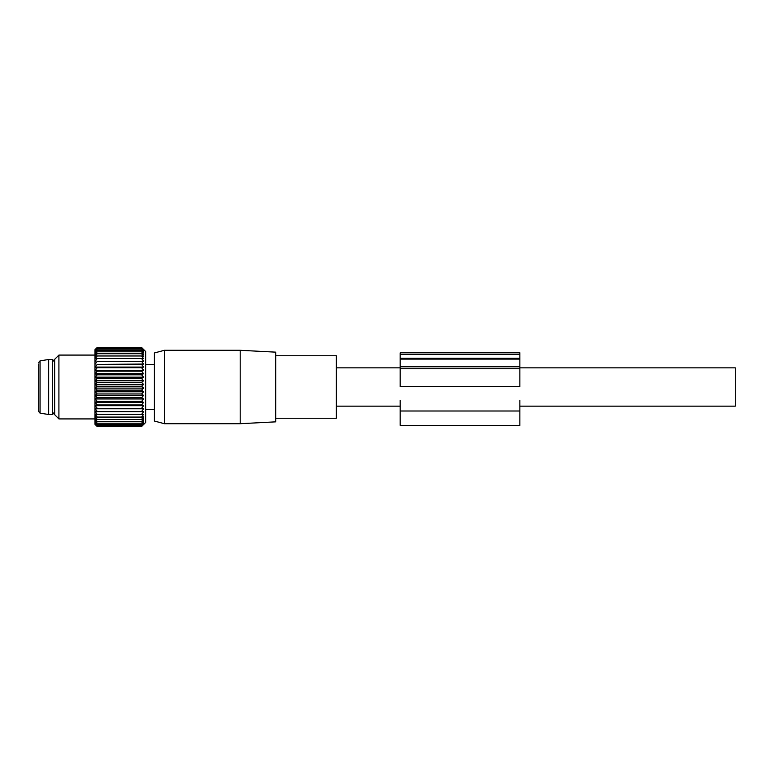 <?xml version="1.0" encoding="UTF-8"?>
<svg xmlns="http://www.w3.org/2000/svg" width="774" height="774" viewBox="0 0 774 774"><rect width="100%" height="100%" fill="white"/><g stroke="black" fill="none" stroke-linecap="round" stroke-linejoin="round"><path stroke-width="1.16" d="M519.857 367.853L735.3 367.853L735.3 406.147L519.857 406.147M275.689 355.75L336.332 355.75L336.332 418.25L275.689 418.25M275.689 416.702L275.689 421.849L240.192 423.707L240.192 350.293L275.689 352.151L275.689 416.702M164.378 423.707L154.403 421.037L154.403 352.963L164.378 350.293L164.378 423.707L240.192 423.707M54.654 411.739L52.661 414.506L52.661 359.494L54.654 362.261M48.675 414.506L40.045 413.142L40.045 360.858L48.675 359.494L48.675 414.506L52.661 414.506M38.7 363.964L38.7 411.565L38.7 363.964M519.857 354.511L519.857 358.314L400.168 358.314L400.168 352.818L519.857 352.818L519.857 354.511L400.168 354.511M519.857 358.314L519.857 359.088L400.168 359.088L400.168 358.314M519.857 386.661L519.857 358.662M519.857 366.76L400.168 366.76L400.168 358.662M400.168 366.76L400.168 386.661M400.168 400.245L400.168 425.39L519.857 425.39L519.857 411.004L400.168 411.004M519.857 400.245L519.857 411.004M141.603 347.594L143.587 349.771L141.603 348.097L143.587 350.419L141.603 348.958L143.587 351.415L141.603 350.196L143.587 352.76L141.603 351.793L143.587 354.434L141.603 353.718L143.587 356.427L141.603 355.972L143.587 358.701L141.603 358.517L143.587 361.255L141.603 361.342L143.587 364.061L141.603 364.409L143.587 367.089L141.603 367.698L143.587 370.301L141.603 371.172L143.587 373.678L141.603 374.8L143.587 377.18L141.603 378.544L143.587 380.779L141.603 382.366L143.587 384.436L141.603 386.236L143.587 388.122L141.603 390.115L143.587 391.789L141.603 393.966L143.587 395.417L141.603 397.739L143.587 398.968L141.603 401.416L143.587 402.393L141.603 404.957L143.587 405.673L141.603 408.324L143.587 408.778L141.603 411.478L143.587 411.671L141.603 414.409L143.587 414.322L141.603 417.07L143.587 416.712L141.603 419.44L143.587 418.821L141.603 421.491L143.587 420.621L141.603 423.223L143.587 422.091L141.603 424.597L143.587 423.233L141.603 425.613L143.587 424.017L141.603 426.251L143.587 424.452L141.603 426.522L145.657 422.469L145.657 351.531L141.603 347.478L97.214 347.478L95.221 349.48L97.214 347.594L141.603 347.594L143.587 349.48L142.416 348.29M96.392 348.29L94.989 349.693L94.989 424.307L97.214 426.522L141.603 426.522M143.587 411.671L95.221 411.671L97.214 414.409L95.221 414.322L97.214 417.07L95.221 416.712L97.214 419.44L95.221 418.821L97.214 421.491L95.221 420.621L97.214 423.223L95.221 422.091L97.214 424.597L95.221 423.233L97.214 425.613L95.221 424.017L97.214 426.251L95.221 424.452L97.214 426.522M97.214 421.491L141.603 421.491M97.214 423.223L141.603 423.223M97.214 424.597L141.603 424.597M97.214 425.613L141.603 425.613M97.214 426.251L141.603 426.251M95.221 411.671L141.603 411.478M143.587 408.778L95.221 408.778L97.214 411.478M95.221 408.778L141.603 408.324M143.587 405.673L95.221 405.673L97.214 408.324M95.221 405.673L97.214 404.957L141.603 404.957M143.587 402.393L95.221 402.393L97.214 404.957M95.221 402.393L97.214 401.416L141.603 401.416M143.587 398.968L95.221 398.968L97.214 401.416M95.221 398.968L97.214 397.739L141.603 397.739M143.587 395.417L95.221 395.417L97.214 397.739M95.221 395.417L97.214 393.966L141.603 393.966M143.587 391.789L95.221 391.789L97.214 393.966M95.221 391.789L97.214 390.115L141.603 390.115M143.587 388.122L95.221 388.122L97.214 390.115M95.221 388.122L97.214 386.236L141.603 386.236M143.587 384.436L95.221 384.436L97.214 386.236M95.221 384.436L97.214 382.366L141.603 382.366M143.587 380.779L95.221 380.779L97.214 382.366M95.221 380.779L97.214 378.544L141.603 378.544M143.587 377.18L95.221 377.18L97.214 378.544M95.221 377.18L97.214 374.8L141.603 374.8M143.587 373.678L95.221 373.678L97.214 374.8M95.221 373.678L97.214 371.172L141.603 371.172M143.587 370.301L95.221 370.301L97.214 371.172M95.221 370.301L97.214 367.698L141.603 367.698M143.587 367.089L95.221 367.089L97.214 367.698M95.221 367.089L97.214 364.409L141.603 364.409M143.587 364.061L97.214 364.409M95.221 364.061L97.214 361.342L141.603 361.342M143.587 361.255L97.214 361.342M95.221 361.255L97.214 358.517L141.603 358.517M97.214 347.594L95.221 349.771L97.214 348.097L95.221 350.419L97.214 348.958L95.221 351.415L97.214 350.196L95.221 352.76L97.214 351.793L95.221 354.434L97.214 353.718L95.221 356.427L97.214 355.972L95.221 358.701L97.214 358.517M97.214 348.097L141.603 348.097M97.214 348.958L141.603 348.958M97.214 350.196L141.603 350.196M97.214 351.793L141.603 351.793M97.214 353.718L141.603 353.718M97.214 355.972L141.603 355.972M97.214 414.409L141.603 414.409M97.214 417.07L141.603 417.07M97.214 419.44L141.603 419.44M58.911 418.918L54.654 414.661L54.654 359.339L58.911 355.082L58.911 418.918L94.989 418.918M519.857 368.743L400.168 368.743M519.857 386.623L400.168 386.623M336.332 406.147L400.168 406.147M336.332 367.853L400.168 367.853M164.378 350.293L240.192 350.293M145.657 409.543L154.403 409.543M145.657 364.457L154.403 364.457M48.675 359.494L52.661 359.494M40.045 360.858L38.7 362.435M40.045 413.142L38.7 411.565M58.911 355.082L94.989 355.082"/></g></svg>
